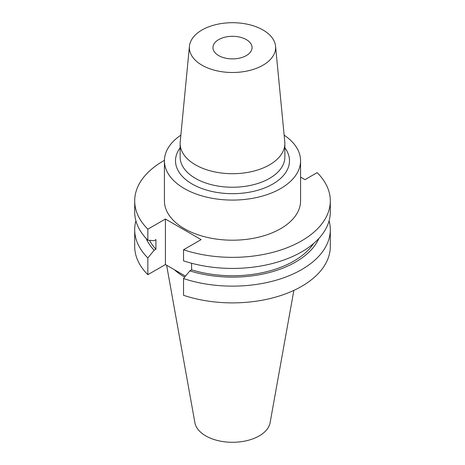 <?xml version="1.0" encoding="UTF-8"?>
<svg xmlns="http://www.w3.org/2000/svg" width="465" height="465" viewBox="0 0 465 465"><rect width="100%" height="100%" fill="white"/><g stroke="black" fill="none" stroke-linecap="round" stroke-linejoin="round"><path stroke-width="0.7" d="M218.666 55.585A19.559 11.294 180 0 1 212.941 47.599A19.559 11.294 180 0 1 225.014 37.165A19.559 11.294 180 0 1 246.334 39.612A19.559 11.294 180 0 1 252.059 47.599A19.559 11.294 180 0 1 239.987 58.032A19.559 11.294 180 0 1 218.666 55.585M180.856 135.175A68.076 39.304 0 0 0 164.424 160.78L164.424 200.897A68.076 39.304 0 0 0 184.361 228.687A68.076 39.304 0 0 0 258.552 237.208A68.076 39.304 0 0 0 300.576 200.897L300.576 160.78A68.076 39.304 0 0 0 284.144 135.175M164.424 160.78A68.076 39.304 0 0 0 184.361 188.569A68.076 39.304 0 0 0 258.552 197.09A68.076 39.304 0 0 0 300.576 160.78M189.441 46.215L180.217 141.79A52.365 30.231 0 0 0 180.135 143.47A52.365 30.231 0 0 0 195.474 164.848A52.365 30.231 0 0 0 252.542 171.405A52.365 30.231 0 0 0 284.865 143.47A52.365 30.231 0 0 0 284.783 141.79L275.559 46.215A43.123 24.901 0 0 0 262.992 29.993A43.123 24.901 0 0 0 217.114 24.343A43.123 24.901 0 0 0 189.441 46.215A43.123 24.901 0 0 0 202.008 65.205A43.123 24.901 0 0 0 250.106 70.325A43.123 24.901 0 0 0 275.559 46.215M166.621 265.242L194.899 422.714A37.805 21.826 0 0 0 205.768 435.897A37.805 21.826 0 0 0 245.142 441.029A37.805 21.826 0 0 0 270.101 422.714L293.863 290.387M174.445 269.758A68.46 39.525 0 0 0 184.094 276.756A68.46 39.525 0 0 0 184.71 277.111M135.908 220.817A97.801 56.463 0 0 0 134.699 229.675A97.801 56.463 0 0 0 147.841 257.947L147.841 274.693L165.418 264.544L185.5 276.14M134.699 229.675L134.699 246.421A97.801 56.463 0 0 0 147.841 274.693M147.841 257.947L154.153 250.257L155.926 249.234L155.926 239.615L154.153 240.638L147.841 240.231A97.801 56.463 0 0 1 134.699 211.959L134.699 200.897A97.801 56.463 0 0 0 147.841 229.169L147.841 240.231M146.068 238.382A89.21 51.505 0 0 0 154.153 250.257M149.521 240.341A86.81 50.121 0 0 0 155.926 249.234M164.43 160.349A97.801 56.463 0 0 0 134.699 200.897M191.609 263.248L191.609 269.834L189.836 270.857L183.53 278.547L183.53 295.292A97.801 56.463 0 0 0 281.366 295.333A97.801 56.463 0 0 0 330.301 246.421L330.301 229.675A97.801 56.463 0 0 0 329.092 220.817M183.53 278.547A97.801 56.463 0 0 0 281.366 278.587A97.801 56.463 0 0 0 330.301 229.675M189.836 270.857A89.21 51.505 0 0 0 318.932 238.382M191.609 269.834A86.81 50.121 0 0 0 313.573 243.538M147.841 229.169L165.418 219.021L201.101 239.626L183.53 249.769L183.53 260.836A97.801 56.463 0 0 0 281.366 260.871A97.801 56.463 0 0 0 330.301 211.959L330.301 200.897A97.801 56.463 0 0 0 317.159 172.62L304.994 179.641L300.576 177.095M183.53 249.769A97.801 56.463 0 0 0 281.366 249.81A97.801 56.463 0 0 0 330.301 200.897M165.418 219.021L165.418 264.544M180.135 143.47L180.135 157.007A52.365 30.231 0 0 0 195.474 178.386A52.365 30.231 0 0 0 252.542 184.936A52.365 30.231 0 0 0 284.865 157.007L284.865 143.47M284.865 147.8A56.986 32.899 180 0 1 264.463 188.017A56.986 32.899 180 0 1 192.202 184.041A56.986 32.899 180 0 1 180.135 147.8"/></g></svg>
